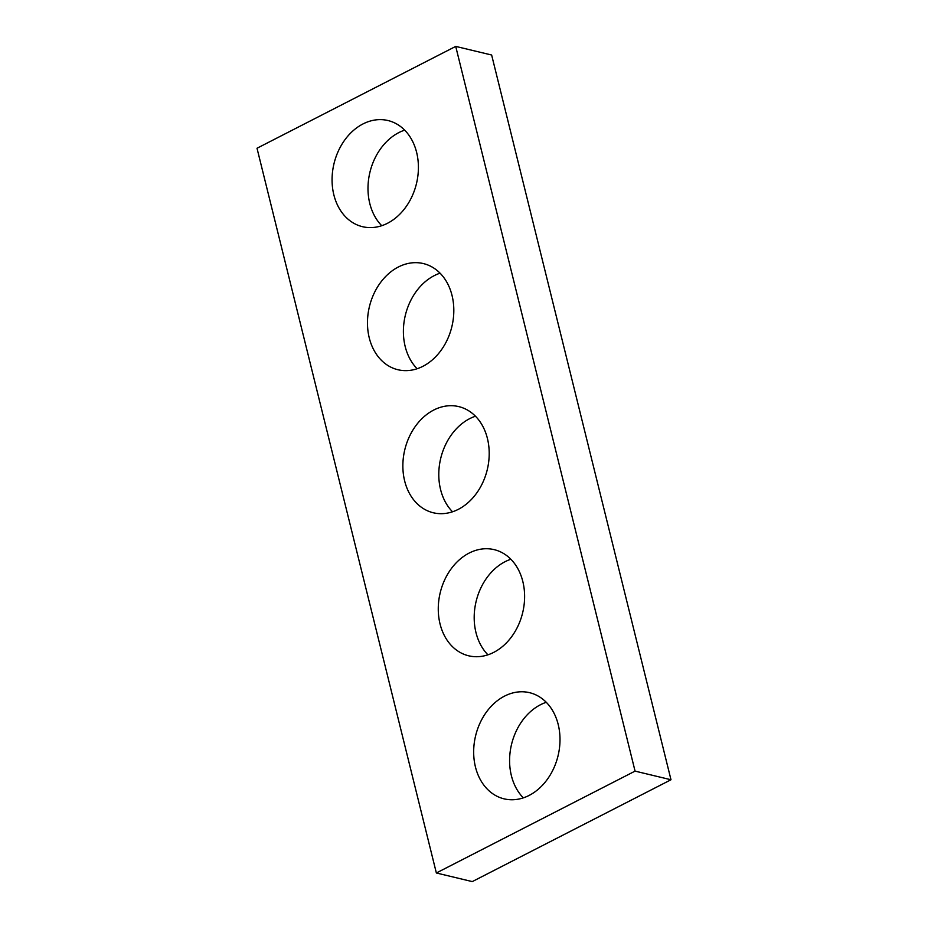 <?xml version="1.0" encoding="UTF-8"?>
<svg xmlns="http://www.w3.org/2000/svg" width="928" height="928" viewBox="0 0 928 928"><rect width="100%" height="100%" fill="white"/><g stroke="black" fill="none" stroke-linecap="round" stroke-linejoin="round"><path stroke-width="1.39" d="M635.065 771.122L455.718 46.4L257.01 148.248L436.357 872.981L635.065 771.122L670.99 779.752L491.643 55.019L455.718 46.4M670.99 779.752L472.282 881.6L436.357 872.981M381.733 225.701A54.59 42.421 103.5 0 1 369.912 172.33A54.59 42.421 103.5 0 1 404.678 130.14M387.533 223.265A54.59 42.421 103.5 0 1 362.5 226.687A54.59 42.421 103.5 0 1 333.987 163.711A54.59 42.421 103.5 0 1 387.985 120.536A54.59 42.421 103.5 0 1 418.412 167.701A54.59 42.421 103.5 0 1 387.533 223.265M417.136 368.741A54.59 42.421 103.5 0 1 405.316 315.369A54.59 42.421 103.5 0 1 440.069 273.18M422.924 366.305A54.59 42.421 103.5 0 1 397.903 369.727A54.59 42.421 103.5 0 1 369.39 306.75A54.59 42.421 103.5 0 1 423.377 263.575A54.59 42.421 103.5 0 1 453.815 310.741A54.59 42.421 103.5 0 1 422.924 366.305M452.528 511.78A54.59 42.421 103.5 0 1 440.707 458.409A54.59 42.421 103.5 0 1 475.472 416.22M458.328 509.344A54.59 42.421 103.5 0 1 433.295 512.766A54.59 42.421 103.5 0 1 404.782 449.79A54.59 42.421 103.5 0 1 458.78 406.615A54.59 42.421 103.5 0 1 489.207 453.78A54.59 42.421 103.5 0 1 458.328 509.344M487.931 654.82A54.59 42.421 103.5 0 1 476.11 601.448A54.59 42.421 103.5 0 1 510.864 559.259M493.719 652.384A54.59 42.421 103.5 0 1 468.698 655.806A54.59 42.421 103.5 0 1 440.185 592.83A54.59 42.421 103.5 0 1 494.172 549.643A54.59 42.421 103.5 0 1 524.61 596.82A54.59 42.421 103.5 0 1 493.719 652.384M523.322 797.86A54.59 42.421 103.5 0 1 511.514 744.488A54.59 42.421 103.5 0 1 546.267 702.299M529.122 795.424A54.59 42.421 103.5 0 1 504.09 798.846A54.59 42.421 103.5 0 1 475.588 735.869A54.59 42.421 103.5 0 1 529.575 692.682A54.59 42.421 103.5 0 1 560.002 739.86A54.59 42.421 103.5 0 1 529.122 795.424"/></g></svg>
